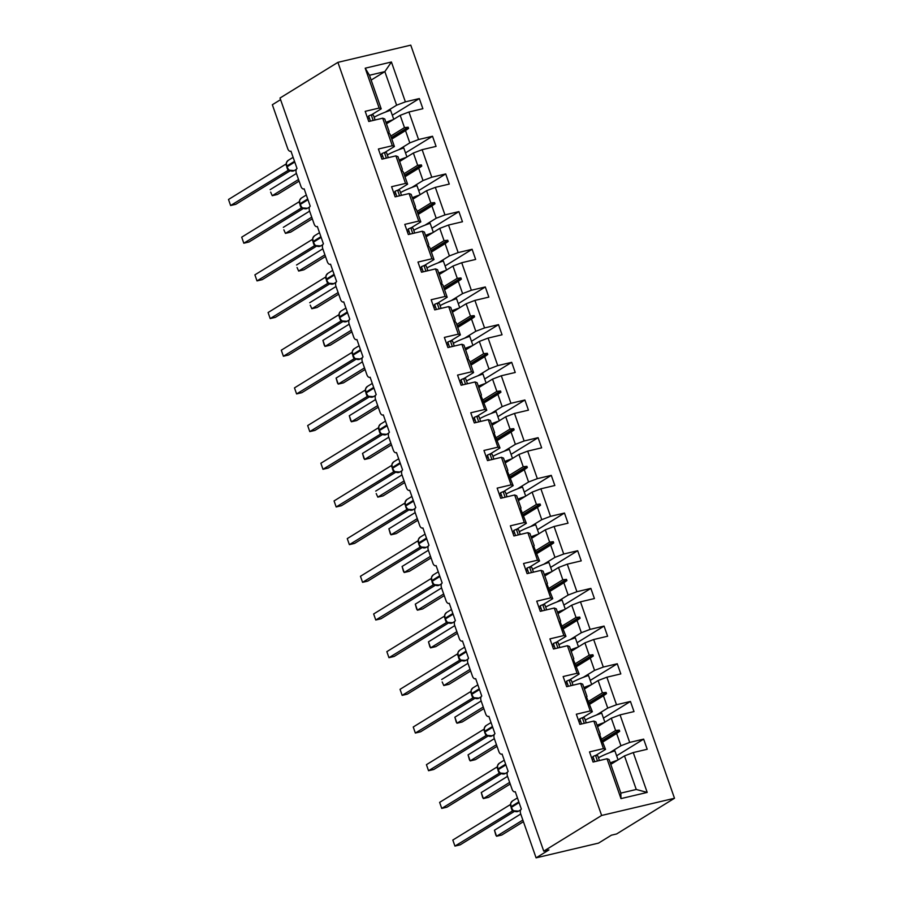 <?xml version="1.0" encoding="UTF-8"?>
<svg xmlns="http://www.w3.org/2000/svg" width="903" height="903" viewBox="0 0 903 903"><rect width="100%" height="100%" fill="white"/><g stroke="black" fill="none" stroke-linecap="round" stroke-linejoin="round"><path stroke-width="1.35" d="M674.496 798.263L616.614 833.954L611.399 835.185L598.542 843.109L536.089 857.85L548.945 849.915L543.741 851.145L601.635 815.465L674.496 798.263L410.763 45.15L337.903 62.352L601.635 815.465M536.089 857.85L520.692 813.885A3.883 2.19 76.7 0 1 521.347 809.077L515.263 791.683A3.883 2.19 -103.3 0 1 514.891 791.841A3.883 2.19 -103.3 0 1 512.069 789.256L507.497 776.208A3.883 2.19 76.7 0 1 508.152 771.399L502.068 754.005A3.883 2.19 -103.3 0 1 501.684 754.163A3.883 2.19 -103.3 0 1 498.862 751.578L494.302 738.53A3.883 2.19 76.7 0 1 494.957 733.721L488.873 716.327A3.883 2.19 -103.3 0 1 488.489 716.485A3.883 2.19 -103.3 0 1 485.667 713.889L481.107 700.852A3.883 2.19 76.7 0 1 481.762 696.032L475.678 678.65A3.883 2.19 -103.3 0 1 475.294 678.808A3.883 2.19 -103.3 0 1 472.472 676.212L467.912 663.174A3.883 2.19 76.7 0 1 468.567 658.355L462.483 640.972A3.883 2.19 -103.3 0 1 462.099 641.119A3.883 2.19 -103.3 0 1 459.277 638.534L454.717 625.486A3.883 2.19 76.7 0 1 455.372 620.677L449.288 603.283A3.883 2.19 -103.3 0 1 448.904 603.441A3.883 2.19 -103.3 0 1 446.082 600.856L441.522 587.808A3.883 2.19 76.7 0 1 442.177 582.999L436.093 565.605A3.883 2.19 -103.3 0 1 435.709 565.763A3.883 2.19 -103.3 0 1 432.887 563.179L428.327 550.13A3.883 2.19 76.7 0 1 428.981 545.322L422.897 527.928A3.883 2.19 -103.3 0 1 422.514 528.086A3.883 2.19 -103.3 0 1 419.692 525.49L415.132 512.452A3.883 2.19 76.7 0 1 415.786 507.633L409.702 490.25A3.883 2.19 -103.3 0 1 409.319 490.408A3.883 2.19 -103.3 0 1 406.497 487.812L401.937 474.775A3.883 2.19 76.7 0 1 402.591 469.955L396.507 452.572A3.883 2.19 -103.3 0 1 396.124 452.719A3.883 2.19 -103.3 0 1 393.302 450.134L388.741 437.086A3.883 2.19 76.7 0 1 389.396 432.277L383.312 414.883A3.883 2.19 -103.3 0 1 382.928 415.041A3.883 2.19 -103.3 0 1 380.107 412.457L375.546 399.408A3.883 2.19 76.7 0 1 376.201 394.6L370.117 377.206A3.883 2.19 -103.3 0 1 369.733 377.364A3.883 2.19 -103.3 0 1 366.911 374.779L362.351 361.731A3.883 2.19 76.7 0 1 363.006 356.922L356.922 339.528A3.883 2.19 -103.3 0 1 356.538 339.686A3.883 2.19 -103.3 0 1 353.716 337.09L349.156 324.053A3.883 2.19 76.7 0 1 349.811 319.233L343.727 301.85A3.883 2.19 -103.3 0 1 343.343 302.008A3.883 2.19 -103.3 0 1 340.521 299.412L335.961 286.375A3.883 2.19 76.7 0 1 336.616 281.555L330.532 264.173A3.883 2.19 -103.3 0 1 330.148 264.319A3.883 2.19 -103.3 0 1 327.326 261.735L322.766 248.686A3.883 2.19 76.7 0 1 323.421 243.878L317.337 226.484A3.883 2.19 -103.3 0 1 316.953 226.642A3.883 2.19 -103.3 0 1 314.131 224.057L309.571 211.009A3.883 2.19 76.7 0 1 310.226 206.2L304.142 188.806A3.883 2.19 -103.3 0 1 303.758 188.964A3.883 2.19 -103.3 0 1 300.936 186.379L296.376 173.331A3.883 2.19 76.7 0 1 297.031 168.522L290.947 151.128A3.883 2.19 -103.3 0 1 290.563 151.286L290.958 151.196M386.45 123.801L400.176 115.347L404.476 127.628L390.762 136.082M392.308 115.223L419.331 98.562L422.875 108.71L408.935 112.006L400.176 115.347M371.144 80.085L384.859 71.619L369.462 75.265L381.213 108.834L379.147 108.055L365.196 111.34L368.751 121.487L382.703 118.191L392.342 145.733L394.408 146.512L384.678 152.517M394.408 146.512L390.107 134.231L389.001 133.046L389.069 131.262L384.768 118.982L382.703 118.191M399.657 161.479L413.371 153.025L417.671 165.305L403.957 173.76M405.503 152.9L432.526 136.251L436.07 146.388L422.13 149.684L413.371 153.025M392.342 145.733L378.391 149.018L381.946 159.165L395.898 155.869L405.537 183.411L407.603 184.189L397.873 190.194M407.603 184.189L403.302 171.909L402.196 170.723L402.264 168.94L397.963 156.659L395.898 155.869M412.852 199.157L426.566 190.702L430.866 202.983L417.152 211.449M418.699 190.578L445.721 173.929L449.265 184.077L435.325 187.361L426.566 190.702M405.537 183.411L391.586 186.707L395.142 196.843L409.093 193.558L418.732 221.088L420.798 221.878L411.068 227.872M420.798 221.878L416.497 209.586L415.391 208.412L415.459 206.629L411.158 194.337L409.093 193.558M426.047 236.834L439.761 228.38L444.062 240.672L430.347 249.126M431.894 228.267L458.916 211.607L462.46 221.754L448.52 225.039L439.761 228.38M418.732 221.088L404.781 224.384L408.337 234.532L422.288 231.236L431.927 258.766L433.993 259.556L424.263 265.55M433.993 259.556L429.693 247.264L428.586 246.09L428.654 244.307L424.354 232.015L422.288 231.236M439.242 274.523L452.956 266.058L457.257 278.35L443.542 286.804M445.089 265.945L472.111 249.284L475.655 259.432L461.715 262.728L452.956 266.058M431.927 258.766L417.976 262.062L421.532 272.209L435.483 268.913L445.123 296.455L447.188 297.234L437.458 303.239M447.188 297.234L442.888 284.953L441.781 283.768L441.849 281.984L437.549 269.704L435.483 268.913M452.437 312.201L466.151 303.747L470.452 316.027L456.737 324.482M458.284 303.622L485.306 286.962L488.85 297.11L474.91 300.406L466.151 303.747M445.123 296.455L431.171 299.74L434.727 309.887L448.678 306.591L458.318 334.133L460.383 334.911L450.653 340.916M460.383 334.911L456.083 322.631L454.977 321.445L455.044 319.662L450.744 307.381L448.678 306.591M465.632 349.879L479.346 341.424L483.647 353.705L469.932 362.159M471.479 341.3L498.501 324.651L502.045 334.787L488.105 338.083L479.346 341.424M458.318 334.133L444.366 337.417L447.922 347.565L461.873 344.269L471.513 371.81L473.578 372.589L463.849 378.594M473.578 372.589L469.278 360.308L468.172 359.123L468.239 357.34L463.939 345.059L461.873 344.269M478.827 387.556L492.541 379.102L496.842 391.383L483.128 399.848M484.674 378.978L511.696 362.329L515.241 372.476L501.3 375.761L492.541 379.102M471.513 371.81L457.561 375.106L461.117 385.242L475.068 381.958L484.708 409.488L486.773 410.278L477.044 416.272M486.773 410.278L480.949 395.604L481.434 395.029L477.134 382.737L475.068 381.958M492.022 425.234L505.736 416.78L510.037 429.072L496.323 437.526M497.869 416.667L524.891 400.006L528.447 410.154L514.496 413.439L505.736 416.78M484.708 409.488L470.756 412.784L474.312 422.931L488.263 419.635L497.903 447.166L499.969 447.956L490.239 453.949M499.969 447.956L494.144 433.282L494.63 432.706L490.329 420.414L488.263 419.635M505.217 462.923L518.932 454.457L523.232 466.749L509.518 475.204M511.064 454.344L538.086 437.684L541.642 447.832L527.691 451.128L518.932 454.457M497.903 447.166L483.963 450.462L487.507 460.609L501.458 457.313L511.098 484.855L513.164 485.633L503.434 491.638M513.164 485.633L507.339 470.96L507.825 470.384L503.524 458.103L501.458 457.313M518.412 500.601L532.127 492.146L536.427 504.427L522.713 512.881M524.259 492.022L551.281 475.362L554.837 485.509L540.886 488.805L532.127 492.146M511.098 484.855L497.158 488.139L500.702 498.287L514.654 494.991L524.293 522.532L526.359 523.311L516.629 529.316M526.359 523.311L520.534 508.637L521.02 508.062L516.719 495.781L514.654 494.991M531.607 538.278L545.322 529.824L549.622 542.105L535.908 550.559M537.454 529.7L564.477 513.051L568.032 523.187L554.081 526.483L545.322 529.824M524.293 522.532L510.353 525.817L513.897 535.964L527.849 532.668L537.488 560.21L539.554 560.989L529.824 566.994M539.554 560.989L533.729 546.315L534.215 545.739L529.914 533.459L527.849 532.668M544.802 575.956L558.517 567.502L562.817 579.782L549.103 588.248M550.649 567.377L577.672 550.728L581.227 560.876L567.276 564.161L558.517 567.502M537.488 560.21L523.548 563.506L527.092 573.642L541.044 570.357L550.683 597.888L552.749 598.678L543.019 604.671M552.749 598.678L546.925 584.004L547.41 583.428L543.109 571.136L541.044 570.357M557.998 613.634L571.712 605.179L576.012 617.471L562.298 625.926M563.844 605.066L590.867 588.406L594.422 598.554L580.471 601.838L571.712 605.179M550.683 597.888L536.743 601.184L540.287 611.331L554.239 608.035L563.878 635.565L565.955 636.355L556.214 642.349M565.955 636.355L560.12 621.682L560.605 621.106L556.304 608.814L554.239 608.035M571.193 651.323L584.907 642.857L589.207 655.149L575.493 663.603M577.04 642.744L604.062 626.084L607.617 636.231L593.666 639.527L584.907 642.857M563.878 635.565L549.938 638.861L553.483 649.009L567.434 645.713L577.073 673.254L579.15 674.033L569.409 680.038M579.15 674.033L573.315 659.359L573.8 658.784L569.5 646.503L567.434 645.713M584.388 689L598.102 680.546L602.403 692.827L588.688 701.281M590.235 680.422L617.257 663.761L620.812 673.909L606.861 677.205L598.102 680.546M577.073 673.254L563.133 676.539L566.678 686.686L580.629 683.39L590.269 710.932L592.345 711.711L582.604 717.716M592.345 711.711L586.51 697.037L586.995 696.461L582.695 684.181L580.629 683.39M597.583 726.678L611.297 718.224L615.598 730.504L601.883 738.959M603.43 718.099L630.452 701.45L634.008 711.587L620.056 714.883L611.297 718.224M590.269 710.932L576.328 714.217L579.873 724.364L593.824 721.068L603.464 748.61L589.524 751.906L593.068 762.042L607.019 758.757L620.982 798.602L620.846 793.116L636.254 789.47L647.203 792.416L620.982 798.602M595.799 755.393L605.541 749.388L599.705 734.715L600.19 734.139L595.89 721.858L593.824 721.068M610.778 764.356L624.492 755.901L636.254 789.47M620.056 714.883L629.696 742.413L643.647 739.128L647.203 749.276L633.251 752.56L624.492 755.901M620.846 793.116L609.085 759.536L607.019 758.757M280.573 99.657L272.345 104.737L287.741 148.69A3.883 2.19 -103.3 0 0 290.563 151.286M381.213 108.834L371.483 114.839M368.808 116.487L367.318 117.401M369.462 75.265L365.196 68.199L391.417 62.002L405.379 101.858L419.331 98.562M405.379 101.858L396.62 105.2L385.367 112.13M382.003 154.165L380.513 155.079M408.935 112.006L418.574 139.536L432.526 136.251M418.574 139.536L409.815 142.877L398.562 149.819M395.198 191.842L393.708 192.757M422.13 149.684L431.769 177.214L445.721 173.929M431.769 177.214L423.01 180.555L411.757 187.497M408.393 229.52L406.903 230.434M435.325 187.361L444.965 214.903L458.916 211.607M444.965 214.903L436.205 218.244L424.952 225.174M421.588 267.198L420.098 268.123M448.52 225.039L458.16 252.58L472.111 249.284M458.16 252.58L449.401 255.921L438.147 262.852M434.783 304.887L433.293 305.801M461.715 262.728L471.355 290.258L485.306 286.962M471.355 290.258L462.596 293.599L451.342 300.53M447.978 342.564L446.488 343.479M474.91 300.406L484.55 327.936L498.501 324.651M484.55 327.936L475.791 331.277L464.537 338.219M461.173 380.242L459.683 381.156M488.105 338.083L497.745 365.613L511.696 362.329M497.745 365.613L488.986 368.955L477.732 375.896M474.368 417.92L472.879 418.834M501.3 375.761L510.94 403.302L524.891 400.006M510.94 403.302L502.181 406.643L490.927 413.574M487.564 455.597L486.074 456.523M514.496 413.439L524.135 440.98L538.086 437.684M524.135 440.98L515.376 444.321L504.122 451.252M500.759 493.286L499.269 494.201M527.691 451.128L537.33 478.658L551.281 475.362M537.33 478.658L528.571 481.999L517.317 488.929M513.954 530.964L512.464 531.878M540.886 488.805L550.525 516.335L564.477 513.051M550.525 516.335L541.766 519.676L530.512 526.618M527.149 568.642L525.659 569.556M554.081 526.483L563.72 554.013L577.672 550.728M563.72 554.013L554.961 557.354L543.708 564.296M540.344 606.319L538.865 607.234M567.276 564.161L576.915 591.702L590.867 588.406M576.915 591.702L568.156 595.043L556.903 601.974M553.539 643.997L552.06 644.923M580.471 601.838L590.11 629.38L604.062 626.084M590.11 629.38L581.351 632.721L570.098 639.651M566.734 681.686L565.255 682.6M593.666 639.527L603.306 667.057L617.257 663.761M603.306 667.057L594.546 670.398L583.293 677.329M579.929 719.364L578.451 720.278M606.861 677.205L616.501 704.735L630.452 701.45M616.501 704.735L607.742 708.076L596.488 715.018M365.196 68.199L379.147 108.055M633.251 752.56L647.203 792.416M391.8 139.051L405.515 130.596L409.815 142.877M405.515 130.596L408.574 128.429L408.156 127.221L404.476 127.628M404.995 176.728L418.71 168.274L423.01 180.555M418.71 168.274L421.769 166.107L421.351 164.899L417.671 165.305M418.191 214.406L431.905 205.952L436.205 218.244M431.905 205.952L434.964 203.785L434.546 202.577L430.866 202.983M431.386 252.084L445.1 243.629L449.401 255.921M445.1 243.629L448.159 241.473L447.741 240.266L444.062 240.672M444.581 289.773L458.295 281.318L462.596 293.599M458.295 281.318L461.354 279.151L460.936 277.943L457.257 278.35M457.776 327.45L471.49 318.996L475.791 331.277M471.49 318.996L474.549 316.829L474.131 315.621L470.452 316.027M470.971 365.128L484.685 356.674L488.986 368.955M484.685 356.674L487.744 354.507L487.327 353.299L483.647 353.705M484.166 402.806L497.88 394.351L502.181 406.643M497.88 394.351L500.939 392.184L500.522 390.976L496.842 391.383M497.361 440.483L511.075 432.029L515.376 444.321M511.075 432.029L514.134 429.873L513.717 428.665L510.037 429.072M510.556 478.172L524.271 469.718L528.571 481.999M524.271 469.718L527.329 467.551L526.912 466.343L523.232 466.749M523.751 515.85L537.466 507.396L541.766 519.676M537.466 507.396L540.525 505.228L540.107 504.021L536.427 504.427M536.946 553.528L550.661 545.073L554.961 557.354M550.661 545.073L553.72 542.906L553.302 541.698L549.622 542.105M550.141 591.205L563.856 582.751L568.156 595.043M563.856 582.751L566.915 580.584L566.497 579.376L562.817 579.782M563.337 628.883L577.051 620.429L581.351 632.721M577.051 620.429L580.11 618.273L579.692 617.065L576.012 617.471M576.532 666.572L590.246 658.118L594.546 670.398M590.246 658.118L593.305 655.95L592.887 654.743L589.207 655.149M589.727 704.25L603.441 695.795L607.742 708.076M603.441 695.795L606.5 693.628L606.082 692.42L602.403 692.827M602.922 741.927L616.636 733.473L620.937 745.754L609.683 752.696M593.124 757.041L591.646 757.956M605.541 749.388L603.464 748.61M616.636 733.473L619.695 731.306L619.277 730.098L615.598 730.504M629.696 742.413L620.937 745.754M616.625 755.777L643.647 739.128M391.417 62.002L384.859 71.619L396.62 105.2M337.903 62.352L280.009 98.032L543.741 851.145M602.414 740.494L619.277 730.098M602.843 741.702L619.695 731.306M589.219 702.816L606.082 692.42M589.648 704.024L606.5 693.628M576.024 665.139L592.887 654.743M576.453 666.346L593.305 655.95M562.829 627.45L579.692 617.065M563.258 628.657L580.11 618.273M549.634 589.772L566.497 579.376M550.062 590.98L566.915 580.584M536.438 552.094L553.302 541.698M536.867 553.302L553.72 542.906M523.243 514.417L540.107 504.021M523.672 515.624L540.525 505.228M510.048 476.739L526.912 466.343M510.477 477.947L527.329 467.551M496.853 439.05L513.717 428.665M497.282 440.258L514.134 429.873M483.658 401.372L500.522 390.976M484.087 402.58L500.939 392.184M470.463 363.695L487.327 353.299M470.892 364.902L487.744 354.507M457.268 326.017L474.131 315.621M457.697 327.225L474.549 316.829M444.073 288.339L460.936 277.943M444.502 289.547L461.354 279.151M430.878 250.65L447.741 240.266M431.307 251.858L448.159 241.473M417.683 212.973L434.546 202.577M418.112 214.18L434.964 203.785M404.488 175.295L421.351 164.899M404.916 176.503L421.769 166.107M391.292 137.617L408.156 127.221M391.721 138.825L408.574 128.429M523.424 821.685L501.775 835.027L496.571 836.257L495.826 835.106L494.46 830.218L496.571 836.257L522.848 820.059M494.46 830.218L520.738 814.021M610.27 762.911A20.713 3.149 -19.3 0 1 617.517 760.202M598.463 757.798A20.713 3.149 -19.3 0 1 614.887 750.822L618.058 759.875M610.439 763.385A17.608 2.675 -19.3 0 1 615.632 761.364M511.222 807.666L510.963 806.729A5.565 4.515 58.3 0 1 512.509 800.927L510.714 803.207L510.963 806.943M512.972 810.612L454.931 846.088L452.821 840.05L510.24 804.652L510.522 805.961M452.821 840.05L454.931 846.088L460.135 844.858L514.473 811.368M512.294 810.725L511.233 808.151M518.83 801.875L510.963 806.729L513.028 810.499L514.62 811.244M513.547 810.77L512.351 810.691M599.434 760.54L597.842 756.014A20.713 3.149 160.7 0 0 595.529 755.393L592.944 756.511L594.738 761.647M597.493 761.003L595.529 755.393M592.233 759.649A17.608 2.675 160.7 0 0 593.7 758.667M498.027 769.988L497.767 769.051A5.565 4.515 58.3 0 1 499.314 763.249L497.519 765.53L497.767 769.266M499.777 772.934L441.736 808.411L439.626 802.372L497.045 766.974L497.327 768.284M439.626 802.372L441.736 808.411L446.94 807.18L501.278 773.69M499.099 773.047L498.027 770.44M505.635 764.198L497.767 769.051L499.833 772.81L501.425 773.566M500.352 773.092L499.156 773.013A2.844 2.224 -98.2 0 1 499.562 772.9M586.239 722.863L584.647 718.325A20.713 3.149 160.7 0 0 582.333 717.716L579.749 718.833L581.543 723.969M584.297 723.326L582.333 717.716M579.037 721.96A17.608 2.675 160.7 0 0 580.505 720.989M484.324 727.841L484.572 731.374A5.565 4.515 58.3 0 1 486.119 725.572L484.324 727.863M486.582 735.256L428.541 770.722L426.43 764.683L483.85 729.285L484.132 730.606M426.43 764.683L428.541 770.722L433.745 769.503L488.083 736.013M486.367 735.223A2.844 2.224 -98.2 0 0 485.938 735.358L484.843 732.796M484.832 732.31L486.638 735.132L488.23 735.877M487.157 735.414L485.961 735.335M573.033 685.185L571.452 680.648A20.713 3.149 160.7 0 0 569.138 680.038L566.553 681.155L568.348 686.291M571.102 685.637L569.138 680.038M565.842 684.282A17.608 2.675 160.7 0 0 567.31 683.311M510.229 784.007L488.579 797.349L483.376 798.579L482.631 797.428L481.265 792.541L483.376 798.579L509.653 782.382M481.265 792.541L507.542 776.343M597.075 725.233A20.713 3.149 -19.3 0 1 604.321 722.524M585.268 720.12A20.713 3.149 -19.3 0 1 601.691 713.144L604.863 722.186M597.244 725.707A17.608 2.675 -19.3 0 1 602.436 723.687M497.034 746.33L475.384 759.671L470.181 760.902L469.436 759.75L468.07 754.863L470.181 760.902L496.458 744.704M468.07 754.863L494.347 738.665M583.88 687.555A20.713 3.149 -19.3 0 1 591.115 684.846M572.073 682.442A20.713 3.149 -19.3 0 1 588.496 675.467L591.668 684.508M584.049 688.03A17.608 2.675 -19.3 0 1 589.241 686.009M471.637 694.633L471.377 693.685A5.565 4.515 58.3 0 1 472.924 687.894L471.129 690.163L471.377 693.91M473.386 697.579L415.346 733.044L413.235 727.005L470.655 691.608L470.937 692.928M413.235 727.005L415.346 733.044L420.55 731.814L474.888 698.324M473.172 697.534A2.844 2.224 -98.2 0 0 472.743 697.68L471.648 695.107M479.245 688.831L471.377 693.685L473.443 697.455L475.034 698.2M473.962 697.737L472.766 697.658M559.837 647.507L558.257 642.97A20.713 3.149 160.7 0 0 555.943 642.36L553.358 643.478L555.153 648.614M557.907 647.959L555.943 642.36M552.647 646.604A17.608 2.675 160.7 0 0 554.115 645.634M458.442 656.955L458.182 656.007A5.565 4.515 58.3 0 1 459.729 650.216L457.934 652.485L458.182 656.221M460.191 659.901L402.151 695.366L400.04 689.328L457.46 653.93L457.742 655.251M400.04 689.328L402.151 695.366L407.355 694.136L461.693 660.646M459.514 660.003L458.442 657.407M466.05 651.153L458.182 656.007L460.248 659.777L461.839 660.522M460.767 660.059L459.571 659.969A2.844 2.224 -98.2 0 1 459.977 659.856M546.642 609.83L545.062 605.292A20.713 3.149 160.7 0 0 542.748 604.671L540.163 605.8L541.958 610.936M544.712 610.281L542.748 604.671M539.452 608.927A17.608 2.675 160.7 0 0 540.92 607.945M483.839 708.652L462.189 721.994L456.986 723.224L456.241 722.073L454.875 717.185L456.986 723.224L483.263 707.015M454.875 717.185L481.152 700.976M570.685 649.878A20.713 3.149 -19.3 0 1 577.92 647.169M558.878 644.765A20.713 3.149 -19.3 0 1 575.301 637.789L578.473 646.83M570.854 650.352A17.608 2.675 -19.3 0 1 576.046 648.331M470.644 670.974L448.994 684.316L443.791 685.535L442.199 681.979L443.791 685.535L470.068 669.337M441.68 679.496L467.957 663.299M557.49 612.189A20.713 3.149 -19.3 0 1 564.725 609.491M545.683 607.076A20.713 3.149 -19.3 0 1 562.106 600.111L565.278 609.153M557.659 612.663A17.608 2.675 -19.3 0 1 562.851 610.642M445.247 619.266L444.987 618.329A5.565 4.515 58.3 0 1 446.534 612.527L444.739 614.808L444.987 618.544M446.996 622.212L388.956 657.689L386.845 651.65L444.265 616.252L444.547 617.562M386.845 651.65L388.956 657.689L394.159 656.458L448.498 622.968M446.319 622.325L445.258 619.751M452.854 613.476L444.987 618.329L447.053 622.099L448.644 622.844M447.572 622.37L446.375 622.291M533.447 572.141L531.867 567.615A20.713 3.149 160.7 0 0 529.553 566.994L526.968 568.111L528.763 573.247M531.517 572.604L529.553 566.994M526.257 571.249A17.608 2.675 160.7 0 0 527.724 570.267M457.449 633.285L435.799 646.627L430.596 647.857L429.851 646.706L428.485 641.819L430.596 647.857L456.873 631.66M428.485 641.819L454.762 625.621M544.295 574.511A20.713 3.149 -19.3 0 1 551.53 571.802M532.488 569.398A20.713 3.149 -19.3 0 1 548.911 562.422L552.083 571.475M544.464 574.985A17.608 2.675 -19.3 0 1 549.656 572.965M432.052 581.588L431.792 580.652A5.565 4.515 58.3 0 1 433.338 574.85L431.544 577.13L431.792 580.866M433.801 584.534L375.761 620.011L373.65 613.972L431.07 578.575L431.352 579.884M373.65 613.972L375.761 620.011L380.964 618.781L435.302 585.291M433.124 584.647L432.052 582.04M439.659 575.798L431.792 580.652L433.858 584.41L435.438 585.167M434.377 584.692L433.18 584.613A2.844 2.224 -98.2 0 1 433.587 584.501M520.252 534.463L518.672 529.926A20.713 3.149 160.7 0 0 516.358 529.316L513.773 530.433L515.568 535.569M518.322 534.926L516.358 529.316M513.062 533.56A17.608 2.675 160.7 0 0 514.529 532.589M444.253 595.608L422.604 608.949L417.4 610.18L416.655 609.028L415.29 604.141L417.4 610.18L443.678 593.982M415.29 604.141L441.567 587.943M531.099 536.833A20.713 3.149 -19.3 0 1 538.335 534.124M519.293 531.72A20.713 3.149 -19.3 0 1 535.716 524.745L538.888 533.786M531.269 537.308A17.608 2.675 -19.3 0 1 536.461 535.287M418.857 543.911L418.597 542.974A5.565 4.515 58.3 0 1 420.143 537.172L418.349 539.441L418.597 543.188M420.606 546.857L362.566 582.322L360.455 576.283L417.875 540.886L418.157 542.206M360.455 576.283L362.566 582.322L367.769 581.103L422.107 547.613M419.929 546.97L418.857 544.362M420.663 546.744L422.243 547.478M421.182 547.015L419.985 546.936M507.057 496.785L505.477 492.248A20.713 3.149 160.7 0 0 503.163 491.638L500.578 492.756L502.373 497.892M505.127 497.237L503.163 491.638M499.867 495.882A17.608 2.675 160.7 0 0 501.334 494.912M431.058 557.93L409.409 571.272L404.205 572.502L403.46 571.351L402.095 566.463L404.205 572.502L430.483 556.304M402.095 566.463L428.372 550.266M517.904 499.156A20.713 3.149 -19.3 0 1 525.14 496.447M506.098 494.043A20.713 3.149 -19.3 0 1 522.521 487.067L525.693 496.108M518.074 499.63A17.608 2.675 -19.3 0 1 523.266 497.609M405.199 501.639L405.966 500.973L405.154 501.763L405.402 505.511M407.411 509.179L349.371 544.644L347.26 538.606L404.679 503.208L404.962 504.529M347.26 538.606L349.371 544.644L354.574 543.414L408.912 509.924M407.185 509.134A2.844 2.224 -98.2 0 0 406.768 509.281L405.673 506.707M405.661 506.233L407.467 509.055L409.048 509.8M407.987 509.337L406.79 509.258M493.862 459.108L492.282 454.57A20.713 3.149 160.7 0 0 489.968 453.961L487.383 455.078L489.178 460.214M491.932 459.559L489.968 453.961M486.672 458.205A17.608 2.675 160.7 0 0 488.139 457.234M417.863 520.252L396.214 533.594L391.01 534.824L390.265 533.673L388.9 528.786L391.01 534.824L417.288 518.615M388.9 528.786L415.177 512.577M504.709 461.478A20.713 3.149 -19.3 0 1 511.945 458.769M492.903 456.365A20.713 3.149 -19.3 0 1 509.326 449.389L512.498 458.431M504.879 461.952A17.608 2.675 -19.3 0 1 510.071 459.932M392.466 468.555L392.195 467.607A5.565 4.515 58.3 0 1 393.753 461.817L391.958 464.086L392.207 467.822M394.216 471.501L336.176 506.967L334.065 500.928L391.484 465.53L391.767 466.851M334.065 500.928L336.176 506.967L341.379 505.736L395.717 472.246M393.539 471.603L392.466 469.007M400.074 462.754L392.195 467.607L394.272 471.377L395.853 472.122M394.792 471.659L393.595 471.569A2.844 2.224 -98.2 0 1 393.99 471.456M480.667 421.43L479.087 416.893A20.713 3.149 160.7 0 0 476.773 416.272L474.188 417.4L475.983 422.536M478.737 421.882L476.773 416.272M473.477 420.527A17.608 2.675 160.7 0 0 474.944 419.545M404.668 482.574L383.019 495.916L377.815 497.135L376.224 493.58L377.815 497.135L404.092 480.938M375.704 491.097L401.982 474.899M491.514 423.789A20.713 3.149 -19.3 0 1 498.749 421.091M479.707 418.676A20.713 3.149 -19.3 0 1 496.131 411.712L499.303 420.753M491.683 424.263A17.608 2.675 -19.3 0 1 496.876 422.243M379.271 430.866L379 429.93A5.565 4.515 58.3 0 1 380.558 424.128L378.763 426.408L379.012 430.144M381.021 433.812L322.981 469.289L320.87 463.25L378.289 427.853L378.571 429.162M320.87 463.25L322.981 469.289L328.184 468.059L382.522 434.569M380.344 433.925L379.283 431.352M386.879 425.076L379 429.93L381.077 433.7L382.658 434.445M381.597 433.971L380.4 433.891M467.472 383.741L465.892 379.215A20.713 3.149 160.7 0 0 463.578 378.594L460.993 379.711L462.787 384.847M465.542 384.204L463.578 378.594M460.282 382.849A17.608 2.675 160.7 0 0 461.749 381.867M391.473 444.886L369.824 458.227L364.62 459.458L363.875 458.306L362.509 453.419L364.62 459.458L390.897 443.26M362.509 453.419L388.787 437.221M478.319 386.112A20.713 3.149 -19.3 0 1 485.554 383.403M466.512 380.998A20.713 3.149 -19.3 0 1 482.936 374.023L486.107 383.075M478.488 386.586A17.608 2.675 -19.3 0 1 483.681 384.565M366.076 393.189L365.805 392.252A5.565 4.515 58.3 0 1 367.363 386.45L365.568 388.73L365.817 392.466M367.814 396.135L309.785 431.611L307.675 425.573L365.094 390.175L365.376 391.484M307.675 425.573L309.785 431.611L314.989 430.381L369.327 396.891M367.149 396.248L366.076 393.64M373.684 387.398L365.805 392.252L367.882 396.011L369.462 396.767M368.401 396.293L367.205 396.214M454.277 346.063L452.696 341.526A20.713 3.149 160.7 0 0 450.383 340.916L447.798 342.034L449.592 347.17M452.347 346.526L450.383 340.916M447.087 345.16A17.608 2.675 160.7 0 0 448.554 344.19M378.278 407.208L356.629 420.55L351.425 421.78L350.68 420.629L349.303 415.741L351.425 421.78L377.702 405.582M349.303 415.741L375.592 399.544M465.124 348.434A20.713 3.149 -19.3 0 1 472.359 345.725M453.317 343.321A20.713 3.149 -19.3 0 1 469.741 336.345L472.912 345.386M465.293 348.908A17.608 2.675 -19.3 0 1 470.486 346.887M352.881 355.511L352.61 354.574A5.565 4.515 58.3 0 1 354.168 348.772L352.373 351.041L352.621 354.789M354.619 358.457L296.59 393.922L294.48 387.884L351.899 352.486L352.181 353.807M294.48 387.884L296.59 393.922L301.794 392.703L356.132 359.213M354.405 358.423A2.844 2.224 -98.2 0 0 353.987 358.559L352.881 355.963M360.489 349.721L352.61 354.574L354.687 358.333L356.267 359.078M355.206 358.615L354.01 358.536M441.082 308.386L439.501 303.848A20.713 3.149 160.7 0 0 437.187 303.239L434.603 304.356L436.397 309.492M439.151 308.837L437.187 303.239M433.891 307.483A17.608 2.675 160.7 0 0 435.359 306.512M365.083 369.53L343.433 382.872L338.23 384.102L337.485 382.951L336.108 378.064L338.23 384.102L364.507 367.905M336.108 378.064L362.396 361.866M451.929 310.756A20.713 3.149 -19.3 0 1 459.164 308.047M440.122 305.643A20.713 3.149 -19.3 0 1 456.546 298.667L459.717 307.709M452.098 311.23A17.608 2.675 -19.3 0 1 457.29 309.21M339.178 313.364L339.415 316.885A5.565 4.515 58.3 0 1 340.973 311.095L339.167 313.386M341.424 320.779L283.395 356.245L281.284 350.206L338.704 314.808L338.986 316.129M281.284 350.206L283.395 356.245L288.599 355.014L342.937 321.524M341.21 320.734A2.844 2.224 -98.2 0 0 340.792 320.881L339.697 318.308M339.686 317.833L341.492 320.655L343.072 321.4M342.011 320.937L340.815 320.858M427.887 270.708L426.306 266.171A20.713 3.149 160.7 0 0 423.992 265.561L421.408 266.678L423.202 271.814M425.956 271.16L423.992 265.561M420.696 269.805A17.608 2.675 160.7 0 0 422.164 268.834M351.888 331.852L330.238 345.194L325.035 346.425L324.29 345.273L322.913 340.386L325.035 346.425L351.312 330.216M322.913 340.386L349.201 324.177M438.734 273.078A20.713 3.149 -19.3 0 1 445.969 270.369M426.927 267.965A20.713 3.149 -19.3 0 1 443.35 260.99L446.522 270.031M438.903 273.553A17.608 2.675 -19.3 0 1 444.095 271.532M326.48 280.156L326.22 279.208A5.565 4.515 58.3 0 1 327.778 273.417L325.983 275.686L326.231 279.422M328.229 283.102L270.2 318.567L268.089 312.528L325.509 277.131L325.791 278.451M268.089 312.528L270.2 318.567L275.404 317.337L329.742 283.847M327.563 283.203L326.502 280.63M334.099 274.354L326.22 279.208L328.297 282.978L329.877 283.723M328.816 283.26L327.62 283.17M414.691 233.03L413.111 228.493A20.713 3.149 160.7 0 0 410.797 227.872L408.212 229.001L410.007 234.137M412.761 233.482L410.797 227.872M407.501 232.127A17.608 2.675 160.7 0 0 408.969 231.145M338.693 294.175L317.043 307.517L311.84 308.736L310.248 305.18L311.84 308.736L338.117 292.538M309.718 302.697L336.006 286.499M425.539 235.39A20.713 3.149 -19.3 0 1 432.774 232.692M413.732 230.276A20.713 3.149 -19.3 0 1 430.155 223.312L433.327 232.353M425.697 235.864A17.608 2.675 -19.3 0 1 430.9 233.843M313.285 242.467L313.025 241.53A5.565 4.515 58.3 0 1 314.583 235.728L312.788 238.008L313.036 241.744M315.034 245.413L257.005 280.889L254.894 274.851L312.314 239.453L312.596 240.762M254.894 274.851L257.005 280.889L262.209 279.659L316.535 246.169M314.368 245.526L313.296 242.93M320.904 236.676L313.025 241.53L315.102 245.3L316.682 246.045M315.621 245.571L314.425 245.492A2.844 2.224 -98.2 0 1 314.82 245.379M401.496 195.341L399.905 190.815A20.713 3.149 160.7 0 0 397.602 190.194L395.017 191.312L396.812 196.448M399.566 195.804L397.602 190.194M394.306 194.45A17.608 2.675 160.7 0 0 395.774 193.468M325.486 256.486L303.848 269.828L298.645 271.058L297.053 267.502L298.645 271.058L324.922 254.86M296.523 265.019L322.811 248.822M412.344 197.712A20.713 3.149 -19.3 0 1 419.579 195.003M400.537 192.599A20.713 3.149 -19.3 0 1 416.96 185.623L420.132 194.676M412.502 198.186A17.608 2.675 -19.3 0 1 417.705 196.165M300.089 204.789L299.83 203.852A5.565 4.515 58.3 0 1 301.388 198.05L299.582 200.331L299.841 204.067M301.839 207.735L243.81 243.212L241.699 237.173L299.119 201.775L299.401 203.085M241.699 237.173L243.81 243.212L249.014 241.981L303.34 208.491M301.173 207.848L300.101 205.241M307.709 198.999L299.83 203.852L301.907 207.611L303.487 208.367M302.426 207.893L301.23 207.814M388.301 157.664L386.71 153.126A20.713 3.149 160.7 0 0 384.407 152.517L381.822 153.634L383.617 158.77M386.371 158.127L384.407 152.517M381.111 156.761A17.608 2.675 160.7 0 0 382.579 155.79M312.291 218.808L290.653 232.15L285.45 233.38L283.858 229.813L285.45 233.38L311.727 217.183M283.328 227.342L309.616 211.144M399.149 160.034A20.713 3.149 -19.3 0 1 406.384 157.325M387.342 154.921A20.713 3.149 -19.3 0 1 403.765 147.945L406.937 156.987M399.307 160.508A17.608 2.675 -19.3 0 1 404.51 158.488M286.894 167.111L286.635 166.175A5.565 4.515 58.3 0 1 288.192 160.373L286.386 162.653L286.646 166.389M288.644 170.057L230.615 205.523L228.504 199.484L285.924 164.086L286.206 165.407M228.504 199.484L230.615 205.523L235.818 204.304L290.145 170.814M288.429 170.024A2.844 2.224 -98.2 0 0 288.012 170.159L286.906 167.563M294.513 161.321L286.635 166.175L288.712 169.933L290.292 170.678M289.231 170.215L288.034 170.136M375.106 119.986L373.515 115.449A20.713 3.149 160.7 0 0 371.212 114.839L368.627 115.956L370.422 121.092M373.176 120.438L371.212 114.839M367.916 119.083A17.608 2.675 160.7 0 0 369.372 118.112M299.096 181.131L277.458 194.472L272.254 195.703L270.663 192.136L272.254 195.703L298.532 179.505M270.132 189.664L296.421 173.466M385.953 122.356A20.713 3.149 -19.3 0 1 393.189 119.647M374.147 117.243A20.713 3.149 -19.3 0 1 390.57 110.268L393.742 119.309M386.112 122.831A17.608 2.675 -19.3 0 1 391.315 120.81M519.078 802.598L511.211 807.451A5.565 4.515 58.3 0 0 517.509 811.594A5.565 4.515 58.3 0 0 518.604 811.131L520.681 809.856M505.883 764.92L498.016 769.774A5.565 4.515 58.3 0 0 504.314 773.905A5.565 4.515 58.3 0 0 505.409 773.453L507.486 772.178M492.44 726.52L484.572 731.374L484.64 732.277L484.572 731.588M492.688 727.242L484.821 732.096A5.565 4.515 58.3 0 0 491.119 736.227A5.565 4.515 58.3 0 0 492.214 735.776L494.291 734.5M479.493 689.565L471.626 694.418A5.565 4.515 58.3 0 0 477.924 698.55A5.565 4.515 58.3 0 0 479.019 698.098L481.096 696.811M466.298 651.876L458.431 656.729A5.565 4.515 58.3 0 0 464.729 660.872A5.565 4.515 58.3 0 0 465.824 660.42L467.901 659.134M453.103 614.198L445.235 619.052A5.565 4.515 58.3 0 0 451.534 623.194A5.565 4.515 58.3 0 0 452.629 622.731L454.706 621.456M439.908 576.52L432.04 581.374A5.565 4.515 58.3 0 0 438.339 585.505A5.565 4.515 58.3 0 0 439.434 585.054L441.511 583.778M426.464 538.12L418.597 542.974L418.845 543.696A5.565 4.515 58.3 0 0 425.144 547.828A5.565 4.515 58.3 0 0 426.239 547.376L428.315 546.101M420.651 546.721L418.665 543.877L426.713 538.843M405.199 501.65L406.948 499.494A5.565 4.515 58.3 0 0 405.402 505.285L405.65 506.019A5.565 4.515 58.3 0 0 411.949 510.15A5.565 4.515 58.3 0 0 413.043 509.698L415.12 508.412M413.269 500.431L405.402 505.285L405.65 506.019L413.518 501.165M400.322 463.476L392.455 468.33A5.565 4.515 58.3 0 0 398.754 472.472A5.565 4.515 58.3 0 0 399.848 472.021L401.925 470.734M387.127 425.798L379.26 430.652A5.565 4.515 58.3 0 0 385.558 434.794A5.565 4.515 58.3 0 0 386.653 434.332L388.73 433.056M373.932 388.121L366.065 392.974A5.565 4.515 58.3 0 0 372.363 397.106A5.565 4.515 58.3 0 0 373.458 396.654L375.535 395.379M360.737 350.443L352.87 355.297A5.565 4.515 58.3 0 0 359.168 359.428A5.565 4.515 58.3 0 0 360.263 358.976L362.34 357.701M347.294 312.032L339.415 316.885L339.494 317.8L339.426 317.111M347.542 312.765L339.675 317.619A5.565 4.515 58.3 0 0 345.973 321.75A5.565 4.515 58.3 0 0 347.068 321.299L349.145 320.012M334.347 275.076L326.48 279.93A5.565 4.515 58.3 0 0 332.778 284.073A5.565 4.515 58.3 0 0 333.873 283.621L335.95 282.334M321.152 237.399L313.285 242.252A5.565 4.515 58.3 0 0 319.572 246.395A5.565 4.515 58.3 0 0 320.678 245.932L322.755 244.657M307.957 199.721L300.089 204.575A5.565 4.515 58.3 0 0 306.377 208.706A5.565 4.515 58.3 0 0 307.483 208.254L309.56 206.979M294.762 162.043L286.894 166.897A5.565 4.515 58.3 0 0 293.182 171.028A5.565 4.515 58.3 0 0 294.288 170.577L296.365 169.301M512.509 800.927L517.442 797.902M513.265 810.759L518.604 811.131M499.314 763.249L504.246 760.213M500.07 773.081L505.409 773.453M486.119 725.572L491.051 722.535M486.875 735.392L492.214 735.776M472.924 687.894L477.856 684.858M473.68 697.714L479.019 698.098M459.729 650.216L464.65 647.18M460.485 660.037L465.824 660.42M446.534 612.527L451.455 609.502M447.29 622.359L452.629 622.731M433.338 574.85L438.26 571.813M434.095 584.681L439.434 585.054M420.143 537.172L425.065 534.136M420.9 546.992L426.239 547.376M406.948 499.494L411.87 496.458M407.704 509.315L413.043 509.698M393.753 461.817L398.674 458.78M394.509 471.637L399.848 472.021M380.558 424.128L385.479 421.103M381.314 433.959L386.653 434.332M367.363 386.45L372.284 383.414M368.119 396.282L373.458 396.654M354.168 348.772L359.089 345.736M354.924 358.593L360.263 358.976M340.973 311.095L345.894 308.058M341.729 320.915L347.068 321.299M327.778 273.417L332.699 270.381M328.534 283.237L333.873 283.621M314.583 235.728L319.504 232.703M315.339 245.56L320.678 245.932M301.388 198.05L306.309 195.014M302.144 207.882L307.483 208.254M288.192 160.373L293.114 157.336M288.949 170.193L294.288 170.577"/></g></svg>
